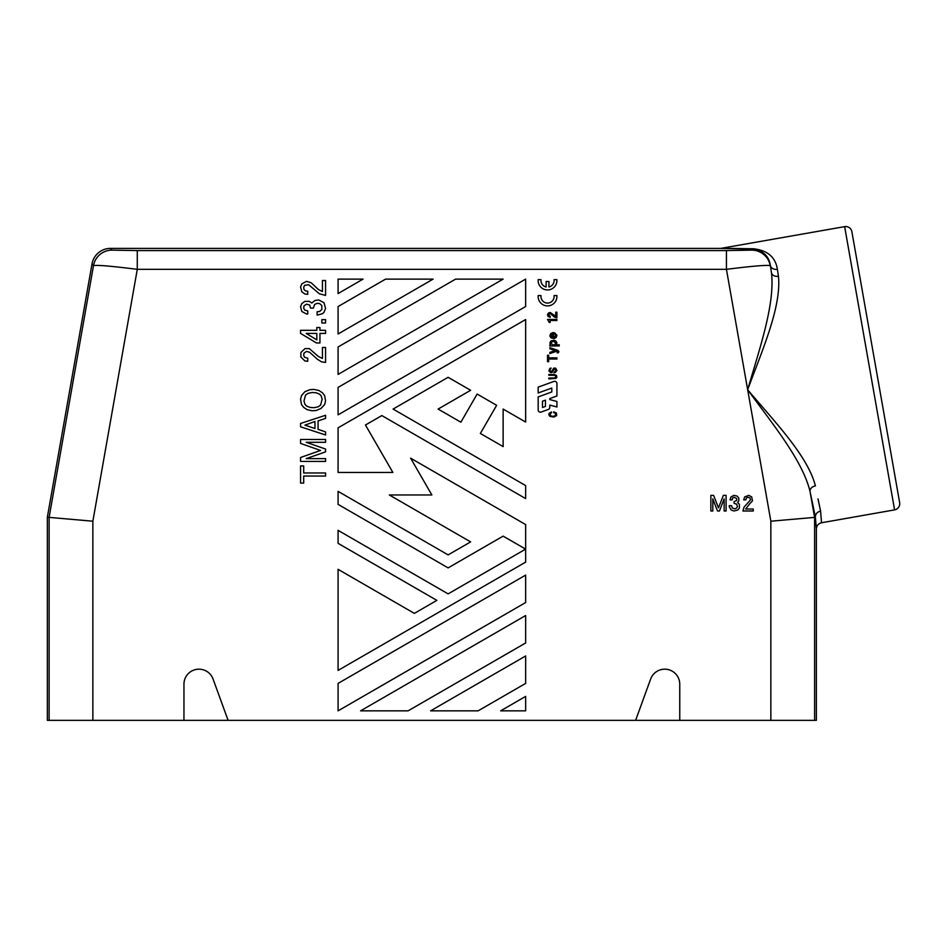 <?xml version="1.0" encoding="UTF-8"?>
<svg xmlns="http://www.w3.org/2000/svg" width="947" height="947" viewBox="0 0 947 947"><rect width="100%" height="100%" fill="white"/><g stroke="black" fill="none" stroke-linecap="round" stroke-linejoin="round"><path stroke-width="1.42" d="M324.632 404.594L325.567 400.936L324.632 395.597L322.442 392.78L319.009 390.531L314.002 389.406L309.941 389.69L304.946 391.656L301.501 395.597L300.566 399.255L301.501 404.594L303.691 407.411L307.124 409.66L312.131 410.785L316.191 410.501L320.879 408.536L324.632 404.594M322.134 399.255L320.571 405.162L318.074 406.843L314.002 407.695L309.941 407.411L306.508 406.003L304.946 404.31L303.999 400.936L305.561 395.029L308.071 393.348L312.131 392.496L316.191 392.78L319.636 394.189L321.199 395.87L322.134 399.255M815.32 517.322L814.609 517.382L810.052 491.529A6.25 4.628 -11.1 0 1 815.403 485.894C807.886 456.205 775.309 422.409 747.668 389.762C772.93 424.457 802.583 460.491 810.052 491.529L815.343 516.861C815.604 513.795 817.356 511.877 820.587 511.108L818.007 498.88M183.955 720.359L228.109 720.359L213.063 679.035A15.01 15.01 0 0 0 183.955 684.16L183.955 720.359L47.35 720.359L47.35 517.228L92.025 263.882A18.762 18.762 -130 0 1 110.491 248.386L720.797 248.386L844.641 226.641L894.584 509.877L821.534 522.756L820.587 511.108M679.757 720.359L635.615 720.359L650.648 679.035A15.01 15.01 0 0 1 679.757 684.16L679.757 720.359L814.609 720.359L814.609 517.382L770.846 521.205L726.432 269.327C752.498 266.071 767.094 264.852 770.219 265.645A18.762 18.751 -140 0 0 751.752 250.138L726.432 250.576L726.432 269.327L137.279 269.327L137.279 250.576L111.971 250.138A18.762 18.751 140 0 0 93.493 265.645C96.63 264.852 111.225 266.071 137.279 269.327L92.865 521.205L47.35 517.228M821.534 522.756L821.534 522.756C818.35 523.584 816.622 525.632 816.373 528.911L816.373 720.359L814.609 720.359M549.876 348.792L555.025 350.579L549.876 352.379L549.876 353.539L556.67 351.219L557.724 351.739L557.132 352.805L558.316 352.805L558.896 351.538L557.842 350.378L549.876 347.632L549.876 348.792M549.769 405.079L556.931 406.997L556.931 401.492L549.769 399.563L549.769 398.58L556.931 395.976L556.931 383.535A2.249 2.249 0 0 0 553.912 381.428L538.168 387.134L538.168 393.005L551.793 388.045L551.793 391.963L538.168 396.923L538.168 409.921A2.249 2.249 0 0 0 541.187 412.04L548.289 409.459A2.249 2.249 0 0 0 549.769 407.34L549.769 405.079M304.946 425.132L314.949 421.474L314.949 428.506L304.946 425.132M635.615 720.359L228.109 720.359M751.752 250.138L752.605 249.132C763.069 250.564 768.976 256.021 770.349 265.491A6.25 4.936 -8.7 0 0 777.369 269.268C775.546 257.253 767.638 250.422 753.646 248.777L721.886 248.292M720.797 248.386L752.605 249.132A6.25 3.291 90.6 0 0 753.646 248.777M778.446 276.264A6.25 4.628 -8.9 0 1 771.485 272.795C775.072 304.52 759.541 348.52 747.668 389.762C762.477 349.632 781.524 306.733 778.446 276.264L777.369 269.268M555.735 340.873L554.09 340.245L551.047 340.873L549.876 342.778L550.574 344.779L549.876 344.779L549.876 345.939L559.251 345.939L559.251 344.779L556.197 344.779L556.907 342.778L555.735 340.873M525.644 710.842L525.644 696.4L500.632 710.842L525.644 710.842M545.448 400.155L545.448 406.417L542.501 407.482L542.501 401.22L545.448 400.155M555.735 343.512L554.682 344.779L552.563 344.886L551.047 342.885L552.101 341.618L554.208 341.512L555.735 343.512M713.6 495.364L710.866 495.364L710.866 510.989L712.819 510.989L712.819 498.88L717.506 510.989L719.46 510.989L724.147 498.88L724.147 510.989L726.1 510.989L726.1 495.364L723.366 495.364L718.489 507.864L713.6 495.364M385.595 279.116L338.079 306.544L338.079 333.983L433.11 279.116L385.595 279.116M525.644 319.541L338.079 427.831L338.079 472.47L392.875 472.47L365.471 425.014L381.842 415.567L525.644 498.584L525.644 485.586L393.1 409.068L448.12 377.297L470.623 390.294L438.118 409.068L460.881 422.208L477.134 394.047L496.63 405.304L480.366 433.466L503.129 446.605L503.129 409.068L525.644 422.054L525.644 319.541M338.079 491.363L338.079 504.36L448.12 567.892L503.129 536.132L524.389 548.396L524.389 549.84L448.12 593.887L338.079 530.356L338.079 543.341L436.863 600.374L414.348 613.372L338.079 569.336L338.079 670.405L525.644 562.116L525.644 524.579L410.607 458.159L431.856 494.973L389.347 494.973L470.623 541.897L448.12 554.895L338.079 491.363M525.644 642.977L525.644 615.538L360.582 710.842L408.098 710.842L525.644 642.977M338.079 279.116L338.079 293.558L363.08 279.116L338.079 279.116M478.128 710.842L525.644 683.403L525.644 655.963L430.613 710.842L478.128 710.842M525.644 279.116L338.079 387.406L338.079 414.845L525.644 306.544L525.644 279.116M338.079 374.408L503.129 279.116L455.614 279.116L338.079 346.981L338.079 374.408M525.644 602.541L525.644 575.113L338.079 683.403L338.079 710.842L525.644 602.541M320.571 450.452L300.566 457.496L300.566 461.426L325.567 461.426L325.567 458.62L306.189 458.62L325.567 451.861L325.567 449.056L306.189 442.296L325.567 442.296L325.567 439.479L300.566 439.479L300.566 443.421L320.571 450.452M318.074 429.358L318.074 420.918L325.567 418.385L325.567 415.283L300.566 423.451L300.566 426.825L325.567 434.981L325.567 431.891L318.074 429.358M538.145 279.637L538.145 280.572A9.375 9.375 0 0 0 547.52 289.948A9.375 9.375 0 0 0 556.907 280.572L556.907 279.637L554.09 279.637L554.09 280.572A6.57 6.57 0 0 1 548.929 286.977L548.929 281.508L546.123 281.508L546.123 286.977A6.57 6.57 0 0 1 540.962 280.572L540.962 279.637L538.145 279.637M325.567 319.624L321.826 319.624L321.826 323.01L325.567 323.01L325.567 319.624M303.691 476.057L325.567 476.057L325.567 472.967L303.691 472.967L303.691 465.936L300.566 465.936L300.566 483.088L303.691 483.088L303.691 476.057M548.692 315.138L549.047 313.978L550.574 313.765L554.563 317.138L556.907 317.766L556.907 312.179L555.735 312.179L555.735 316.298L550.219 312.498L548.467 313.019L547.52 314.605L547.993 316.405L550.219 317.352L550.219 316.191L548.692 315.138M319.944 330.325L319.944 327.508L316.819 327.508L316.819 330.325L300.566 330.325L300.566 333.415L316.511 342.98L319.944 342.98L319.944 333.415L325.567 333.415L325.567 330.325L319.944 330.325M556.907 335.179L554.563 332.752L555.735 335.913L553.616 337.286L553.616 332.646L552.681 332.646L550.574 333.699L549.876 336.019L551.047 337.925L554.09 338.553L556.197 337.499L556.907 335.179M556.528 375.474L554.492 374.55L548.81 374.479L548.81 375.261L554.599 375.332L555.913 376.326L555.108 377.889L548.81 378.102L548.81 378.883L555.913 378.386L556.836 377.462L556.528 375.474M555.617 368.158L553.687 368.158L551.343 371.934L549.828 370.514L551.047 368.087L549.828 368.442L548.917 371.011L550.633 372.573L552.16 372.36L554.705 368.584L555.913 370.514L553.888 372.716L555.309 372.431L556.931 370.443L555.617 368.158M540.962 296.518A6.57 6.57 0 0 0 547.52 303.076A6.57 6.57 0 0 0 554.09 296.518L554.09 295.571L556.907 295.571L556.907 296.518A9.375 9.375 0 0 1 547.52 305.893A9.375 9.375 0 0 1 538.145 296.518L538.145 295.571L540.962 295.571L540.962 296.518M317.446 359.304L321.507 361.837L325.567 362.393L325.567 347.478L322.442 347.478L322.442 358.451L318.381 356.486L309.314 348.614L304.946 348.614L300.874 352.544L300.874 357.055L304.946 360.985L307.751 361.269L307.751 358.179L304.626 357.327L303.691 355.362L303.999 353.113L306.508 351.42L309.633 352.26L317.446 359.304M549.165 322.311L550.1 322.525L550.1 320.512L556.907 320.512L556.907 319.459L547.52 319.459L549.165 322.311M551.651 412.679L551.45 411.969L549.118 413.318L548.81 414.668L549.828 416.301L553.888 417.082L556.635 415.591L556.422 413.034L553.687 411.827L553.687 412.608L555.51 413.389L555.51 415.52L553.178 416.372L550.74 415.946L550.029 413.815L551.651 412.679M548.692 361.659L548.692 359.02L556.907 359.02L556.907 357.859L548.692 357.859L548.692 355.232L547.52 355.232L547.52 361.659L548.692 361.659M734.896 508.835L732.351 508.054L731.569 505.71L729.226 505.71L729.226 506.692L731.179 510.007L733.925 510.989L737.831 510.007L739.394 508.054L739.394 504.349L737.63 502.395L738.802 500.833L738.802 498.098L737.24 496.145L733.925 495.364L730.989 496.926L730.007 499.85L732.161 499.85L732.741 497.897L734.114 497.317L736.659 498.489L736.659 500.442L734.114 501.614L734.114 503.366L736.659 504.147L737.441 506.491L736.659 508.054L734.896 508.835M321.826 309.503L319.636 311.468L317.127 311.752L317.127 315.126L322.442 313.717L324.004 312.309L325.567 308.379L324.004 302.744L318.689 299.939L314.949 300.495L311.823 303.028L309.314 301.347L304.946 301.347L301.809 303.596L300.566 306.686L301.809 311.468L306.508 314.002L307.751 314.002L307.751 310.912L304.626 310.06L303.691 308.095L303.999 305.845L306.508 304.153L309.633 305.005L310.569 308.095L313.386 308.095L314.629 304.437L317.127 303.312L319.636 303.596L321.826 305.561L321.826 309.503M304.626 285.307L308.686 284.739L319.317 293.748L325.567 295.428L325.567 280.525L322.442 280.525L322.442 291.498L318.381 289.522L311.196 282.774L306.508 281.366L301.809 283.899L300.566 286.988L301.809 291.771L304.946 294.032L307.751 294.304L307.751 291.214L305.561 290.93L303.999 289.522L303.691 287.272L304.626 285.307M749.74 503.757L752.486 500.833L751.693 496.926L748.769 495.364L744.662 496.926L743.691 499.85L745.834 499.85L746.425 497.897L747.787 497.317L749.941 497.897L750.521 499.85L744.082 507.083L742.91 510.989L753.267 510.989L753.267 509.036L745.644 509.036L749.74 503.757M551.154 334.859L552.681 333.912L552.681 337.286L551.154 336.339L551.154 334.859M316.819 339.89L306.189 333.415L316.819 333.415L316.819 339.89M844.641 226.641A6.25 6.25 0 0 1 851.886 231.719L899.65 502.632A6.25 6.25 0 0 1 894.584 509.877M771.485 272.795A150.064 2.616 -100 0 1 770.349 265.491L771.485 272.795M111.971 250.138L110.491 248.386M137.279 250.576L726.432 250.576M816.373 528.911L815.343 516.861M49.114 720.359L49.114 517.382L93.493 265.645L92.025 263.882M770.846 720.359L770.846 521.205M92.865 720.359L92.865 521.205"/></g></svg>
